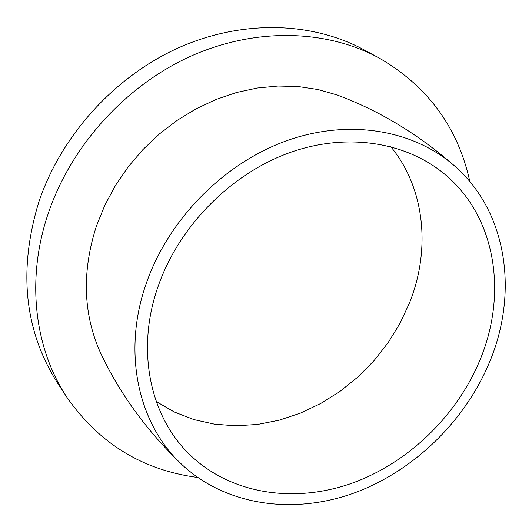 <?xml version="1.0" encoding="UTF-8"?>
<svg xmlns="http://www.w3.org/2000/svg" width="532" height="532" viewBox="0 0 532 532"><rect width="100%" height="100%" fill="white"/><g stroke="black" fill="none" stroke-linecap="round" stroke-linejoin="round"><path stroke-width="0.8" d="M66.899 397.284C34.361 348.294 25.942 279.233 48.126 213.738C70.749 146.44 124.668 86.53 189.412 56.824C254.303 27.332 325.77 29.12 378.997 57.935L364.061 49.835C311.479 21.373 241.096 19.491 177.329 48.346C113.695 77.419 60.821 136.172 38.71 202.306C18.095 270.542 24.386 330.798 57.582 383.073L66.899 397.284C99.032 443.429 142.636 470.162 197.718 477.483M378.997 57.935C427.668 86.098 457.946 127.321 469.842 181.598M336.696 94.849L317.996 89.516L298.359 86.543L278.056 86.024L257.388 87.999L236.647 92.475L216.158 99.418L196.228 108.747L177.176 120.345L159.307 134.031L142.895 149.618L128.205 166.849L115.471 185.462L104.87 205.159L96.565 225.635C81.842 271.2 83.039 313.335 100.156 352.044C119.441 393.414 146.905 431.12 182.543 465.168C226.246 505.453 292.381 514.777 352.59 493.563C412.839 472.004 464.981 421.71 489.726 361.72C518.447 293.006 507.275 213.259 456.31 167.5C419.402 134.835 379.535 110.616 336.696 94.849L340.473 96.259M456.31 167.5C415.372 130.3 350.342 118.31 287.42 140.455C224.597 162.712 169.223 218.386 146.699 282.213C121.662 351.778 138.027 424.702 182.543 465.168M449.926 178.792C411.728 143.241 350.581 131.524 291.337 152.066C232.178 172.72 179.922 224.943 158.616 284.979C134.789 350.801 150.543 419.974 193.256 457.872C234.346 494.86 296.051 503.179 352.264 483.116C408.496 462.734 457.134 415.605 480.177 359.506C506.783 295.559 496.582 221.671 449.926 178.792L447.292 176.405M156.215 401.527L174.316 412.007L193.894 419.588L214.562 424.197L235.922 425.813L257.594 424.45L279.2 420.194L300.367 413.158L320.749 403.482L340.014 391.366L357.856 377.022L373.989 360.689L388.154 342.635L400.111 323.163L409.647 302.568C431 249.096 424.835 187.836 390.688 146.579"/></g></svg>
